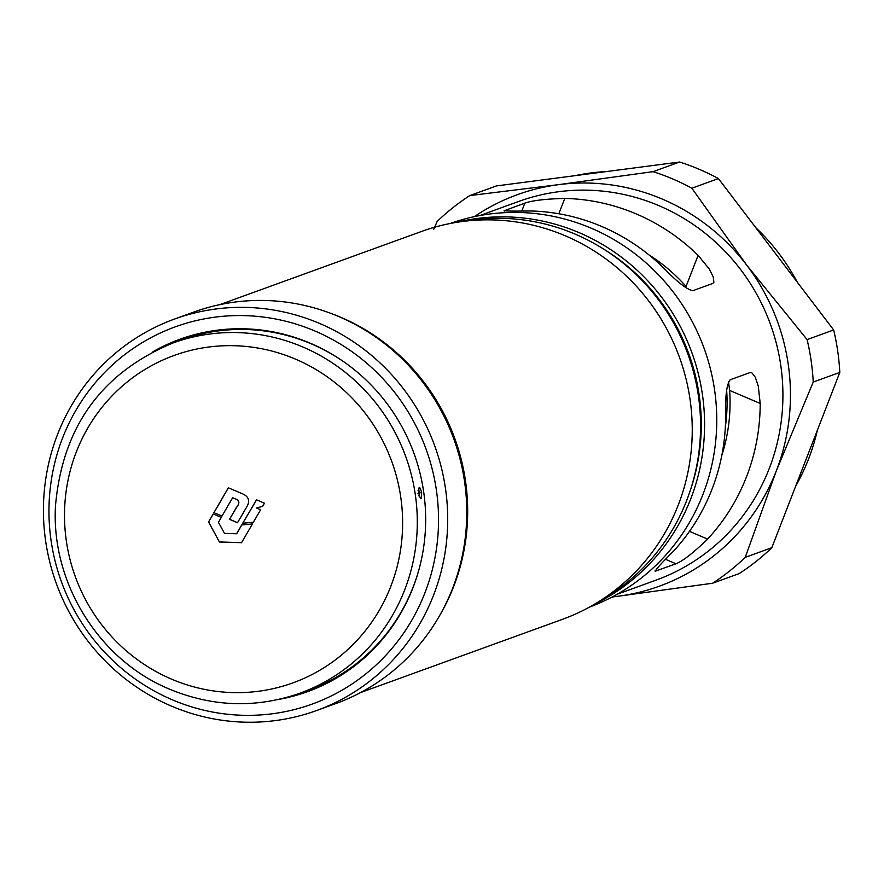 <?xml version="1.0" encoding="UTF-8"?>
<svg xmlns="http://www.w3.org/2000/svg" width="884" height="884" viewBox="0 0 884 884"><rect width="100%" height="100%" fill="white"/><g stroke="black" fill="none" stroke-linecap="round" stroke-linejoin="round"><path stroke-width="1.33" d="M617.154 594.247L656.094 580.125A201.419 194.734 -109.9 0 0 769.279 468.443A201.419 194.734 -109.9 0 0 726.814 253.222A201.419 194.734 -109.9 0 0 518.709 201.442L479.78 215.563M330.008 313.069A206.337 199.497 70.1 0 1 453.702 586.446A206.337 199.497 70.1 0 1 439.713 615.452M589.308 607.164A204.071 197.298 -109.9 0 0 702.946 494.399A204.071 197.298 -109.9 0 0 660.315 276.769A204.071 197.298 -109.9 0 0 450.122 223.508M649 254.923A170.369 164.722 70.1 0 1 686.05 286.46L698.106 255.354A201.419 194.734 -109.9 0 0 564.777 198.425C545.505 198.944 532.19 200.513 524.82 203.143L504.046 210.812M728.515 381.601L729.631 390.419A170.369 164.722 70.1 0 1 721.775 455.536M655.154 570.677L656.005 571.042C654.105 571.351 659.784 564.887 673.044 551.638A201.419 194.734 -109.9 0 0 712.007 489.228A201.419 194.734 -109.9 0 0 725.654 416.01C725.134 396.419 726.648 384.341 730.195 379.766L750.196 372.518L751.798 372.716L755.29 377.258L758.273 385.999L760.196 403.469A201.419 194.734 70.1 0 1 746.549 476.686A201.419 194.734 70.1 0 1 707.587 539.096C693.752 552.566 683.221 560.788 676.006 563.782L655.154 571.186M456.464 222.37A204.071 197.298 70.1 0 1 654.746 288.626A204.071 197.298 70.1 0 1 690.758 498.819A204.071 197.298 70.1 0 1 594.91 603.971M465.128 221.166A204.071 197.298 70.1 0 1 654.967 295.234A204.071 197.298 70.1 0 1 686.757 500.278A204.071 197.298 70.1 0 1 602.324 599.352M219.751 304.66L421.569 231.442A206.337 199.497 70.1 0 1 634.767 284.493A206.337 199.497 70.1 0 1 678.271 504.974A206.337 199.497 70.1 0 1 562.312 619.386L360.484 692.603M603.197 248.802A200.657 194.005 70.1 0 1 690.559 489.614M504.565 211.033L504.819 210.403C503.073 211.077 511.538 211.265 530.223 210.956A201.419 194.734 70.1 0 1 663.564 267.896C677.166 281.985 686.923 289.576 692.846 290.692L712.847 283.433L713.896 282.294L713.211 276.88L709.156 268.835L698.106 255.354M817.335 430.309A208.237 201.32 70.1 0 1 808.529 459.072A208.237 201.32 70.1 0 1 795.699 486.101M474.332 216.646A208.237 201.32 70.1 0 1 558.544 184.657L653.055 171.651L679.63 162.015L496.377 185.938L469.813 195.574L558.544 184.657A208.237 201.32 70.1 0 1 746.582 264.957L807.092 339.6L833.656 329.953L718.416 178.579L691.841 188.215L746.582 264.957A208.237 201.32 70.1 0 1 776.351 470.741L745.234 557.351L771.809 547.704L839.8 372.407L813.236 382.043L776.351 470.741A208.237 201.32 70.1 0 1 618.082 596.247L612.071 597.02M771.809 547.704A229.055 221.453 70.1 0 1 739.157 573.594L712.592 583.23L618.082 596.247A208.237 201.32 70.1 0 1 612.292 596.91M433.646 229.486L437.16 221.464A229.055 221.453 -109.9 0 1 469.813 195.574M833.656 329.953A229.055 221.453 70.1 0 1 839.8 372.407M679.63 162.015A229.055 221.453 70.1 0 1 718.416 178.579M813.236 382.043A229.055 221.453 -109.9 0 0 807.092 339.6M691.841 188.215A229.055 221.453 -109.9 0 0 653.055 171.651M712.592 583.23A229.055 221.453 -109.9 0 0 745.234 557.351M726.626 390.032A167.341 161.794 70.1 0 1 725.355 426.873M575.296 175.629A208.237 201.32 70.1 0 1 606.347 171.573M755.842 227.74A208.237 201.32 70.1 0 1 797.346 282.261M228.348 487.791L240.735 493.084C249.056 495.99 250.758 501.106 245.829 508.433L237.498 522.742L229.486 519.317L236.481 507.372C239.873 503.361 239.608 500.587 235.697 499.062L232.636 497.758L221.961 516.101L213.895 512.665L228.348 487.791M221.995 516.046L213.895 512.665M213.994 512.632L228.415 487.813M237.531 522.687L229.586 519.284L236.569 507.339C239.741 503.681 239.476 500.919 235.785 499.029L232.636 497.758M213.221 513.969L208.547 522.002L219.42 541.991L241.531 542.699L252.437 523.969L241.708 524.963L236.669 533.759L224.448 533.372L218.436 522.311L221.287 517.416L213.221 513.969M213.276 513.991L208.547 522.002M208.635 521.969L219.42 541.991M219.519 541.958L241.553 542.666M241.785 524.952L236.669 533.759M262.592 506.399L264.482 503.217L256.515 499.814L242.735 523.251L253.31 522.267L260.647 509.759L256.515 507.991L262.592 506.399M256.581 499.836L242.735 523.251M242.824 523.217L253.321 522.245M262.603 506.388L256.515 507.991M421.624 492.465C421.679 500.245 420.751 500.576 418.85 493.471C418.596 485.714 419.524 485.371 421.624 492.465L419.138 492.963L418.077 490.719M172.944 342.992A186.27 180.093 70.1 0 1 302.836 346.992A186.27 180.093 70.1 0 1 417.292 523.671A186.27 180.093 70.1 0 1 299.996 693.2C256.371 708.404 212.933 707.067 169.662 689.211C99.063 660.237 50.941 582.832 55.493 505.781C62.455 426.939 101.605 372.672 172.944 342.992L181.496 339.887A186.27 180.093 70.1 0 1 311.389 343.898A186.27 180.093 70.1 0 1 344.826 362.517M419.381 568.003A186.27 180.093 70.1 0 1 308.549 690.106L299.996 693.2M316.582 710.548L335.677 703.62A208.237 201.32 -109.9 0 0 452.685 588.158A208.237 201.32 -109.9 0 0 408.784 365.667A208.237 201.32 -109.9 0 0 193.64 312.118L174.546 319.047A208.237 201.32 70.1 0 1 389.7 372.584A208.237 201.32 70.1 0 1 433.602 595.087A208.237 201.32 70.1 0 1 316.582 710.548A208.237 201.32 70.1 0 1 101.428 657.011A208.237 201.32 70.1 0 1 57.526 434.508A208.237 201.32 70.1 0 1 174.546 319.047M62.554 438.088A200.657 194.005 -109.9 0 0 172.258 699.774A200.657 194.005 -109.9 0 0 424.939 592.832A200.657 194.005 -109.9 0 0 315.234 331.135A200.657 194.005 -109.9 0 0 62.554 438.088M158.501 348.97A187.408 181.187 70.1 0 1 180.745 338.959M153.065 351.633A187.408 181.187 70.1 0 1 179.828 339.279A187.408 181.187 70.1 0 1 373.468 387.468A187.408 181.187 70.1 0 1 412.972 587.716A187.408 181.187 70.1 0 1 307.665 691.631A187.408 181.187 70.1 0 1 279.2 699.321M308.571 691.299A187.408 181.187 70.1 0 1 285.079 697.874M676.006 563.782L665.707 559.384M707.587 539.096L689.465 531.361M760.196 403.469L729.631 390.419M521.825 210.856L524.82 203.143M558.821 213.762L564.777 198.425M295.61 359.18A174.159 168.38 70.1 0 1 390.827 586.302A174.159 168.38 70.1 0 1 171.518 679.122A174.159 168.38 70.1 0 1 76.3 452A174.159 168.38 70.1 0 1 295.61 359.18M417.911 493.416L418.85 493.471L417.911 493.416M418.662 495.67L419.756 496.576L418.828 489.614L418.022 490.753"/></g></svg>
